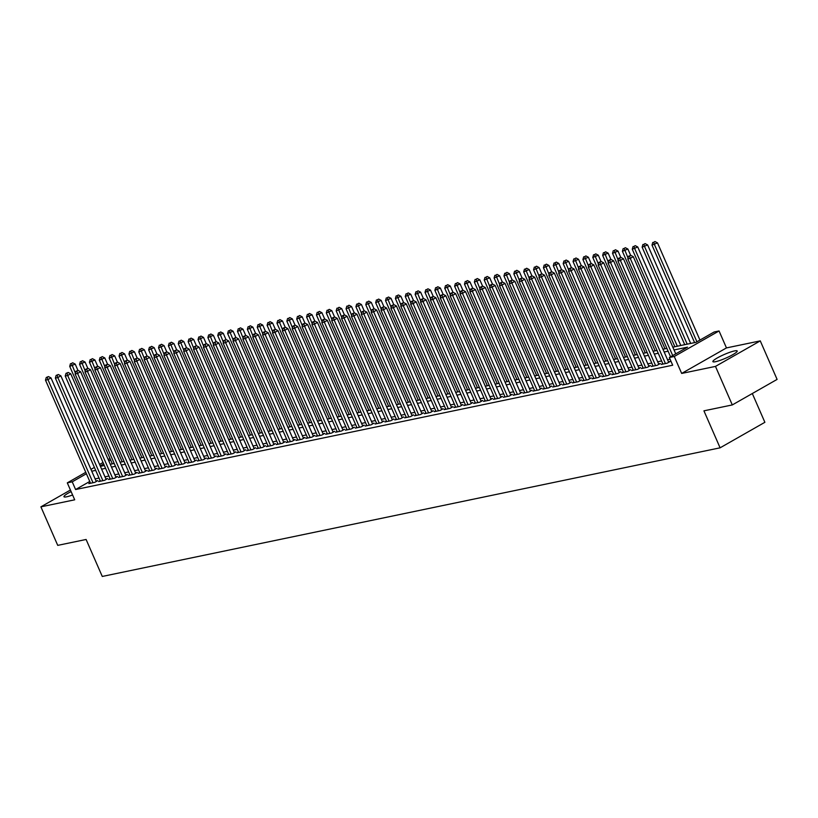 <?xml version="1.0" encoding="UTF-8"?>
<svg xmlns="http://www.w3.org/2000/svg" width="818" height="818" viewBox="0 0 818 818"><rect width="100%" height="100%" fill="white"/><g stroke="black" fill="none" stroke-linecap="round" stroke-linejoin="round"><path stroke-width="1.23" d="M734.482 350.932A13.272 1.984 -23.6 0 0 720.586 356.198A13.272 1.984 -23.6 0 0 712.887 361.617A13.272 1.984 -23.6 0 0 715.597 361.689A13.272 1.984 -23.6 0 0 729.492 356.423A13.272 1.984 -23.6 0 0 737.202 351.004A13.272 1.984 -23.6 0 0 734.482 350.932M71.115 491.587A13.272 1.984 -23.6 0 0 63.968 496.731A13.272 1.984 -23.6 0 0 66.687 496.792A13.272 1.984 -23.6 0 0 72.597 494.982M672.815 347.159L695.965 342.333L714.124 331.996L719.053 330.963L674.267 356.484L669.328 357.507L687.488 347.169L674.042 349.961M726.466 347.916L681.67 373.437L715.474 366.403L732.304 404.93L777.1 379.409L760.27 340.881L726.466 347.916L719.053 330.963M752.315 393.53L764.881 422.303L720.096 447.824L102.27 576.455L86.105 539.471L57.73 545.371L40.9 506.843L74.704 499.808L67.301 482.855L85.767 472.323M715.474 366.403L760.27 340.881M70.43 490.023L40.9 506.843M662.754 363.57L661.241 364.429L667.161 363.192L670.187 361.474L668.459 361.832M652.876 365.626L651.373 366.484L657.294 365.247L660.32 363.529L658.592 363.887M643.009 367.681L641.506 368.54L647.427 367.302L650.453 365.585L648.725 365.943M633.142 369.736L631.629 370.595L637.549 369.358L640.576 367.64L638.858 367.998M623.275 371.791L621.762 372.65L627.682 371.413L630.709 369.695L628.981 370.053M613.398 373.846L611.895 374.705L617.815 373.468L620.842 371.75L619.114 372.108M603.531 375.902L602.028 376.761L607.948 375.523L610.974 373.795L609.246 374.163M593.663 377.957L592.15 378.816L598.081 377.579L601.107 375.851L599.379 376.219M583.796 380.012L582.283 380.871L588.203 379.634L591.23 377.906L589.502 378.274M573.929 382.057L572.416 382.926L578.336 381.689L581.363 379.961L579.635 380.329M564.052 384.112L562.549 384.981L568.469 383.744L571.496 382.016L569.768 382.374M554.185 386.168L552.682 387.026L558.602 385.799L561.629 384.071L559.901 384.429M544.318 388.223L542.804 389.082L548.725 387.855L551.751 386.127L550.033 386.485M534.451 390.278L532.937 391.137L538.857 389.91L541.884 388.182L540.156 388.54M524.573 392.333L523.07 393.192L528.99 391.965L532.017 390.237L530.289 390.595M514.706 394.388L513.203 395.247L519.123 394.02L522.15 392.292L520.422 392.65M504.839 396.444L503.326 397.303L509.256 396.076L512.283 394.348L510.555 394.705M494.972 398.499L493.459 399.358L499.379 398.131L502.405 396.403L500.677 396.761M485.105 400.554L483.591 401.413L489.512 400.186L492.538 398.458L490.81 398.816M475.227 402.609L473.724 403.468L479.645 402.241L482.671 400.513L480.943 400.871M465.36 404.665L463.857 405.524L469.777 404.296L472.804 402.568L471.076 402.926M455.493 406.72L453.98 407.579L459.9 406.341L462.927 404.624L461.209 404.982M445.626 408.775L444.113 409.634L450.033 408.397L453.06 406.679L451.331 407.037M435.749 410.83L434.246 411.689L440.166 410.452L443.192 408.734L441.464 409.092M425.881 412.885L424.378 413.744L430.299 412.507L433.325 410.789L431.597 411.147M416.014 414.941L414.501 415.8L420.432 414.562L423.458 412.845L421.73 413.202M406.147 416.996L404.634 417.855L410.554 416.618L413.581 414.9L411.853 415.258M396.28 419.051L394.767 419.91L400.687 418.673L403.714 416.955L401.986 417.313M386.403 421.106L384.9 421.965L390.82 420.728L393.847 419.01L392.119 419.368M376.536 423.162L375.033 424.021L380.953 422.783L383.979 421.065L382.251 421.423M366.668 425.217L365.155 426.076L371.075 424.839L374.102 423.111L372.384 423.479M356.801 427.272L355.288 428.131L361.208 426.894L364.235 425.166L362.507 425.534M346.924 429.327L345.421 430.186L351.341 428.949L354.368 427.221L352.64 427.589M337.057 431.383L335.554 432.241L341.474 431.004L344.501 429.276L342.773 429.644M327.19 433.428L325.676 434.297L331.607 433.059L334.634 431.331L332.906 431.689M317.323 435.483L315.809 436.342L321.73 435.115L324.756 433.387L323.028 433.744M307.456 437.538L305.942 438.397L311.863 437.17L314.889 435.442L313.161 435.8M297.578 439.593L296.075 440.452L301.995 439.225L305.022 437.497L303.294 437.855M287.711 441.648L286.208 442.507L292.128 441.28L295.155 439.552L293.427 439.91M277.844 443.704L276.331 444.563L282.251 443.336L285.277 441.608L283.56 441.965M267.977 445.759L266.464 446.618L272.384 445.391L275.41 443.663L273.682 444.021M258.099 447.814L256.596 448.673L262.517 447.446L265.543 445.718L263.815 446.076M248.232 449.869L246.729 450.728L252.65 449.501L255.676 447.773L253.948 448.131M238.365 451.925L236.852 452.783L242.782 451.556L245.809 449.828L244.081 450.186M228.498 453.98L226.985 454.839L232.905 453.612L235.932 451.884L234.204 452.242M218.631 456.035L217.118 456.894L223.038 455.657L226.065 453.939L224.337 454.297M208.754 458.09L207.251 458.949L213.171 457.712L216.197 455.994L214.469 456.352M198.886 460.145L197.383 461.004L203.304 459.767L206.33 458.049L204.602 458.407M189.019 462.201L187.506 463.06L193.426 461.822L196.453 460.105L194.735 460.462M179.152 464.256L177.639 465.115L183.559 463.878L186.586 462.16L184.858 462.518M169.275 466.311L167.772 467.17L173.692 465.933L176.719 464.215L174.991 464.573M159.408 468.366L157.905 469.225L163.825 467.988L166.852 466.27L165.124 466.628M149.541 470.422L148.027 471.28L153.958 470.043L156.984 468.325L155.256 468.683M139.673 472.477L138.16 473.336L144.08 472.098L147.107 470.381L145.379 470.739M129.806 474.532L128.293 475.391L134.213 474.154L137.24 472.436L135.512 472.794M119.929 476.587L118.426 477.446L124.346 476.209L127.373 474.481L125.645 474.849M110.062 478.642L108.559 479.501L114.479 478.264L117.506 476.536L115.778 476.904M100.195 480.698L98.681 481.557L104.602 480.319L107.639 478.591L105.911 478.959M89.765 481.465L75.593 489.532L672.693 365.217L669.328 357.507M670.065 359.204L667.539 359.726M661.609 360.963L657.672 361.781M651.741 363.018L647.805 363.836M641.874 365.073L637.938 365.891M631.997 367.129L628.06 367.947M622.13 369.184L618.193 370.002M612.263 371.239L608.326 372.057M602.396 373.284L598.459 374.112M592.529 375.339L588.582 376.168M582.651 377.395L578.715 378.223M572.784 379.45L568.847 380.278M562.917 381.505L558.98 382.323M553.05 383.56L549.113 384.378M543.172 385.615L539.236 386.433M533.305 387.671L529.369 388.489M523.438 389.726L519.502 390.544M513.571 391.781L509.634 392.599M503.704 393.836L499.757 394.654M493.827 395.892L489.89 396.71M483.959 397.947L480.023 398.765M474.092 400.002L470.156 400.82M464.225 402.057L460.289 402.875M454.348 404.112L450.411 404.93M444.481 406.168L440.544 406.986M434.614 408.223L430.677 409.041M424.746 410.278L420.81 411.096M414.879 412.333L410.933 413.151M405.002 414.389L401.065 415.207M395.135 416.444L391.198 417.262M385.268 418.499L381.331 419.317M375.401 420.554L371.464 421.372M365.523 422.599L361.587 423.427M355.656 424.654L351.72 425.483M345.789 426.71L341.852 427.538M335.922 428.765L331.985 429.593M326.055 430.82L322.108 431.648M316.177 432.875L312.241 433.693M306.31 434.931L302.374 435.749M296.443 436.986L292.507 437.804M286.576 439.041L282.639 439.859M276.699 441.096L272.762 441.914M266.832 443.151L262.895 443.969M256.964 445.207L253.028 446.025M247.097 447.262L243.161 448.08M237.23 449.317L233.283 450.135M227.353 451.372L223.416 452.19M217.486 453.428L213.549 454.246M207.619 455.483L203.682 456.301M197.751 457.538L193.815 458.356M187.874 459.593L183.938 460.411M178.007 461.649L174.07 462.467M168.14 463.704L164.203 464.522M158.273 465.759L154.336 466.577M148.406 467.814L144.459 468.632M138.528 469.869L134.592 470.687M128.661 471.925L124.725 472.743M118.794 473.97L114.857 474.798M108.927 476.025L104.99 476.853M99.05 478.08L95.113 478.908M90.328 482.743L88.814 483.612L94.735 482.375L97.761 480.647L96.033 481.015M681.67 373.437L674.267 356.484M75.593 489.532L72.229 481.822L67.301 482.855M732.304 404.93L703.93 410.83L720.096 447.824M100.389 466.332L104.326 465.514M110.266 464.276L114.203 463.458M120.134 462.221L124.07 461.403M130.001 460.166L133.937 459.348M139.868 458.121L143.804 457.293M149.735 456.066L153.682 455.237M159.612 454.01L163.549 453.182M169.479 451.955L173.416 451.127M179.346 449.9L183.283 449.082M189.214 447.845L193.15 447.027M199.091 445.79L203.028 444.972M208.958 443.734L212.895 442.916M218.825 441.679L222.762 440.861M228.692 439.624L232.629 438.806M238.559 437.569L242.506 436.751M248.437 435.513L252.373 434.695M258.304 433.458L262.241 432.64M268.171 431.403L272.108 430.585M278.038 429.348L281.975 428.53M287.916 427.293L291.852 426.475M297.783 425.237L301.719 424.419M307.65 423.182L311.586 422.364M317.517 421.127L321.454 420.309M327.384 419.072L331.331 418.254M337.261 417.016L341.198 416.198M347.129 414.961L351.065 414.143M356.996 412.906L360.932 412.088M366.863 410.851L370.799 410.033M376.74 408.806L380.677 407.977M386.607 406.75L390.544 405.922M396.474 404.695L400.411 403.867M406.341 402.64L410.278 401.812M416.209 400.585L420.155 399.767M426.086 398.53L430.023 397.712M435.953 396.474L439.89 395.656M445.82 394.419L449.757 393.601M455.687 392.364L459.624 391.546M465.565 390.309L469.501 389.491M475.432 388.253L479.368 387.435M485.299 386.198L489.236 385.38M495.166 384.143L499.103 383.325M505.033 382.088L508.98 381.27M514.911 380.033L518.847 379.215M524.778 377.977L528.714 377.159M534.645 375.922L538.581 375.104M544.512 373.867L548.449 373.049M554.389 371.812L558.326 370.994M564.256 369.756L568.193 368.938M574.124 367.701L578.06 366.883M583.991 365.646L587.927 364.828M593.858 363.591L597.805 362.773M603.735 361.536L607.672 360.718M613.602 359.48L617.539 358.662M623.469 357.435L627.406 356.607M633.337 355.38L637.273 354.552M643.214 353.325L647.15 352.497M653.081 351.27L657.018 350.441M662.948 349.214L666.885 348.396M110.614 459.961L108.825 460.984M103.641 463.939L100.195 465.892M90.951 469.379L94.397 467.415M99.571 464.46L103.017 462.507M108.201 459.552L109.99 458.54M86.401 473.755L72.229 481.822M668.112 351.198L664.175 352.016M658.245 353.253L654.308 354.071M648.377 355.309L644.441 356.127M638.5 357.364L634.563 358.182M628.633 359.419L624.696 360.237M618.766 361.474L614.829 362.292M608.899 363.529L604.962 364.347M599.021 365.585L595.085 366.403M589.154 367.64L585.218 368.458M579.287 369.695L575.351 370.513M569.42 371.75L565.483 372.568M559.553 373.806L555.616 374.624M549.676 375.861L545.739 376.679M539.808 377.916L535.872 378.734M529.941 379.971L526.005 380.789M520.074 382.026L516.138 382.844M510.197 384.071L506.26 384.9M500.33 386.127L496.393 386.955M490.463 388.182L486.526 389.01M480.595 390.237L476.659 391.065M470.728 392.292L466.792 393.11M460.851 394.348L456.914 395.166M450.984 396.403L447.047 397.221M441.117 398.458L437.18 399.276M431.25 400.513L427.313 401.331M421.382 402.568L417.436 403.386M411.505 404.624L407.569 405.442M401.638 406.679L397.701 407.497M391.771 408.734L387.834 409.552M381.904 410.789L377.967 411.607M372.026 412.845L368.09 413.663M362.159 414.9L358.223 415.718M352.292 416.955L348.356 417.773M342.425 419.01L338.488 419.828M332.558 421.065L328.611 421.884M322.681 423.121L318.744 423.939M312.813 425.176L308.877 425.994M302.946 427.231L299.01 428.049M293.079 429.286L289.143 430.104M283.202 431.342L279.265 432.16M273.335 433.387L269.398 434.215M263.468 435.442L259.531 436.27M253.6 437.497L249.664 438.325M243.733 439.552L239.786 440.381M233.856 441.608L229.919 442.426M223.989 443.663L220.052 444.481M214.122 445.718L210.185 446.536M204.255 447.773L200.318 448.591M194.377 449.828L190.441 450.646M184.51 451.884L180.573 452.702M174.643 453.939L170.706 454.757M164.776 455.994L160.839 456.812M154.909 458.049L150.962 458.867M145.031 460.105L141.095 460.923M135.164 462.16L131.228 462.978M125.297 464.215L121.361 465.033M115.43 466.27L111.493 467.088M105.553 468.325L101.616 469.143M95.686 470.381L91.749 471.199M96.258 481.505L50.992 377.906L47.965 379.624L93.007 482.732M47.26 377.262L48.466 376.577L46.268 377.466L47.26 377.262L47.965 379.624L45.501 380.145L90.542 483.244M50.992 377.906L48.466 376.577M46.268 377.466L45.501 380.145M77.966 370.431L75.205 364.112L69.714 366.352L112.311 463.857M75.358 373.11L71.473 363.468L72.679 362.783L71.473 363.468M69.714 366.352L70.481 363.673M72.679 362.783L75.205 364.112M106.125 479.45L60.859 375.851L57.833 377.579L102.884 480.677M57.127 375.206L58.334 374.521L56.135 375.411L57.127 375.206L57.833 377.579L55.368 378.09L100.409 481.189M60.859 375.851L58.334 374.521M56.135 375.411L55.368 378.09M115.992 477.395L70.726 373.795L67.7 375.523L112.751 478.622M66.994 373.151L68.211 372.466L66.013 373.356L66.994 373.151L67.7 375.523L65.236 376.035L110.287 479.133M70.726 373.795L68.211 372.466M66.013 373.356L65.236 376.035M125.86 475.35L80.604 371.74L77.577 373.468L122.618 476.567M76.861 371.096L78.078 370.411L75.88 371.3L76.861 371.096L77.577 373.468L75.103 373.979L120.154 477.078M80.604 371.74L78.078 370.411M75.88 371.3L75.103 373.979M135.737 473.295L90.471 369.685L87.444 371.413L132.485 474.512M86.739 369.041L87.945 368.356L85.747 369.245L86.739 369.041L87.444 371.413L84.98 371.924L130.021 475.033M90.471 369.685L87.945 368.356M85.747 369.245L84.98 371.924M87.833 368.376L85.072 362.057L79.581 364.296L122.179 461.802M85.225 371.055L81.34 361.413L82.546 360.728L81.34 361.413M79.581 364.296L80.348 361.617M82.546 360.728L85.072 362.057M97.7 366.321L94.939 360.002L89.448 362.241L132.046 459.747M95.093 369L91.207 359.358L92.424 358.673L91.207 359.358M89.448 362.241L90.225 359.562M92.424 358.673L94.939 360.002M107.577 364.266L104.816 357.947L99.315 360.186L141.913 457.691M104.96 366.945L101.074 357.302L102.291 356.617L101.074 357.302M99.315 360.186L100.093 357.507M102.291 356.617L104.816 357.947M117.444 362.21L114.684 355.891L109.193 358.131L151.79 455.636M114.837 364.889L110.951 355.247L112.158 354.562L110.951 355.247M109.193 358.131L109.96 355.452M112.158 354.562L114.684 355.891M145.604 471.24L100.338 367.63L97.311 369.358L142.352 472.456M96.606 366.985L97.812 366.3L95.614 367.19L96.606 366.985L97.311 369.358L94.847 369.869L139.888 472.978M100.338 367.63L97.812 366.3M95.614 367.19L94.847 369.869M127.311 360.155L124.551 353.836L119.06 356.075L161.657 453.581M124.704 362.834L120.819 353.192L122.025 352.507L120.819 353.192M119.06 356.075L119.827 353.396M122.025 352.507L124.551 353.836M155.471 469.184L110.205 365.574L107.178 367.302L152.23 470.401M106.473 364.93L107.679 364.245L105.491 365.135L106.473 364.93L107.178 367.302L104.714 367.814L149.755 470.923M110.205 365.574L107.679 364.245M105.491 365.135L104.714 367.814M137.179 358.1L134.418 351.781L128.927 354.02L171.524 451.526M134.571 360.779L130.686 351.137L131.892 350.452L130.686 351.137M128.927 354.02L129.704 351.341M131.892 350.452L134.418 351.781M165.338 467.129L120.072 363.519L117.046 365.247L162.097 468.346M116.34 362.875L117.557 362.19L115.358 363.08L116.34 362.875L117.046 365.247L114.581 365.758L159.633 468.867M120.072 363.519L117.557 362.19M115.358 363.08L114.581 365.758M147.056 356.045L144.285 349.726L138.794 351.965L181.392 449.471M144.438 358.724L140.553 349.081L141.77 348.396L140.553 349.081M138.794 351.965L139.571 349.286M141.77 348.396L144.285 349.726M175.205 465.074L129.95 361.464L126.923 363.192L171.964 466.291M126.207 360.82L127.424 360.135L125.226 361.024L126.207 360.82L126.923 363.192L124.448 363.703L169.5 466.812M129.95 361.464L127.424 360.135M125.226 361.024L124.448 363.703M156.923 353.989L154.162 347.67L148.661 349.91L191.269 447.415M154.316 356.668L150.43 347.026L151.637 346.341L150.43 347.026M148.661 349.91L149.438 347.231M151.637 346.341L154.162 347.67M185.083 463.019L139.817 359.409L136.79 361.137L181.831 464.235M136.085 358.765L137.291 358.079L135.093 358.969L136.085 358.765L136.79 361.137L134.326 361.648L179.367 464.757M139.817 359.409L137.291 358.079M135.093 358.969L134.326 361.648M166.79 351.934L164.029 345.615L158.539 347.854L201.136 445.36M164.183 354.613L160.297 344.971L161.504 344.286L160.297 344.971M158.539 347.854L159.305 345.186M161.504 344.286L164.029 345.615M194.95 460.963L149.684 357.354L146.657 359.082L191.709 462.19M145.952 356.709L147.158 356.024L144.96 356.924L145.952 356.709L146.657 359.082L144.193 359.593L189.234 462.702M149.684 357.354L147.158 356.024M144.96 356.924L144.193 359.593M176.657 349.879L173.897 343.56L168.406 345.799L211.003 443.305M174.05 352.558L170.164 342.916L171.371 342.231L170.164 342.916M168.406 345.799L169.173 343.131M171.371 342.231L173.897 343.56M204.817 458.908L159.551 355.298L156.524 357.026L201.576 460.135M155.819 354.654L157.036 353.969L154.837 354.869L155.819 354.654L156.524 357.026L154.06 357.538L199.101 460.646M159.551 355.298L157.036 353.969M154.837 354.869L154.06 357.538M186.524 347.824L183.764 341.505L178.273 343.744L220.87 441.25M183.917 350.503L180.032 340.871L181.248 340.176L180.032 340.871M178.273 343.744L179.05 341.075M181.248 340.176L183.764 341.505M214.684 456.853L169.428 353.243L166.402 354.971L211.443 458.08M165.686 352.609L166.903 351.914L164.704 352.814L165.686 352.609L166.402 354.971L163.927 355.482L208.979 458.591M169.428 353.243L166.903 351.914M164.704 352.814L163.927 355.482M196.402 345.769L193.641 339.45L188.14 341.689L230.737 439.194M193.784 348.448L189.899 338.816L191.115 338.12L189.899 338.816M188.14 341.689L188.917 339.02M191.115 338.12L193.641 339.45M224.561 454.798L179.295 351.188L176.269 352.916L221.31 456.025M175.563 350.554L176.77 349.859L174.571 350.758L175.563 350.554L176.269 352.916L173.794 353.427L218.846 456.536M179.295 351.188L176.77 349.859M174.571 350.758L173.794 353.427M234.429 452.743L189.162 349.133L186.136 350.861L231.177 453.97M185.43 348.499L186.637 347.803L184.439 348.703L185.43 348.499L186.136 350.861L183.672 351.372L228.713 454.481M189.162 349.133L186.637 347.803M184.439 348.703L183.672 351.372M244.296 450.687L199.03 347.077L196.003 348.805L241.054 451.914M195.297 346.443L196.504 345.748L194.316 346.648L195.297 346.443L196.003 348.805L193.539 349.317L238.58 452.426M199.03 347.077L196.504 345.748M194.316 346.648L193.539 349.317M254.163 448.632L208.897 345.032L205.87 346.75L250.922 449.859M205.165 344.388L206.381 343.693L204.183 344.593L205.165 344.388L205.87 346.75L203.406 347.261L248.457 450.37M208.897 345.032L206.381 343.693M204.183 344.593L203.406 347.261M264.03 446.577L218.774 342.977L215.748 344.695L260.789 447.804M215.032 342.333L216.249 341.638L214.05 342.537L215.032 342.333L215.748 344.695L213.273 345.206L258.324 448.315M218.774 342.977L216.249 341.638M214.05 342.537L213.273 345.206M273.907 444.522L228.641 340.922L225.615 342.64L270.656 445.749M224.909 340.278L226.116 339.582L223.917 340.482L224.909 340.278L225.615 342.64L223.15 343.151L268.192 446.26M228.641 340.922L226.116 339.582M223.917 340.482L223.15 343.151M283.774 442.466L238.508 338.867L235.482 340.585L280.533 443.693M234.776 338.223L235.983 337.527L233.784 338.427L234.776 338.223L235.482 340.585L233.018 341.096L278.059 444.205M238.508 338.867L235.983 337.527M233.784 338.427L233.018 341.096M293.642 440.411L248.375 336.811L245.349 338.529L290.4 441.638M244.643 336.167L245.86 335.472L243.662 336.372L244.643 336.167L245.349 338.529L242.885 339.051L287.926 442.149M248.375 336.811L245.86 335.472M243.662 336.372L242.885 339.051M303.509 438.356L258.253 334.756L255.226 336.474L300.267 439.583M254.51 334.112L255.727 333.417L253.529 334.317L254.51 334.112L255.226 336.474L252.752 336.996L297.803 440.094M258.253 334.756L255.727 333.417M253.529 334.317L252.752 336.996M313.386 436.301L268.12 332.701L265.093 334.419L310.134 437.528M264.388 332.057L265.594 331.362L263.396 332.261L264.388 332.057L265.093 334.419L262.619 334.94L307.67 438.039M268.12 332.701L265.594 331.362M263.396 332.261L262.619 334.94M323.253 434.246L277.987 330.646L274.96 332.364L320.002 435.473M274.255 330.002L275.461 329.317L273.263 330.206L274.255 330.002L274.96 332.364L272.496 332.885L317.537 435.984M277.987 330.646L275.461 329.317M273.263 330.206L272.496 332.885M333.12 432.19L287.854 328.591L284.828 330.308L329.879 433.417M284.122 327.946L285.329 327.261L283.14 328.151L284.122 327.946L284.828 330.308L282.363 330.83L327.404 433.929M287.854 328.591L285.329 327.261M283.14 328.151L282.363 330.83M342.987 430.135L297.721 326.535L294.695 328.253L339.746 431.362M293.989 325.891L295.206 325.206L293.008 326.096L293.989 325.891L294.695 328.253L292.231 328.775L337.282 431.873M297.721 326.535L295.206 325.206M293.008 326.096L292.231 328.775M352.855 428.08L307.599 324.48L304.572 326.208L349.613 429.307M303.856 323.836L305.073 323.151L302.875 324.04L303.856 323.836L304.572 326.208L302.098 326.719L347.149 429.818M307.599 324.48L305.073 323.151M302.875 324.04L302.098 326.719M362.732 426.035L317.466 322.425L314.439 324.153L359.48 427.252M313.734 321.781L314.94 321.096L312.742 321.985L313.734 321.781L314.439 324.153L311.975 324.664L357.016 427.763M317.466 322.425L314.94 321.096M312.742 321.985L311.975 324.664M372.599 423.98L327.333 320.37L324.306 322.098L369.358 425.196M323.601 319.726L324.807 319.04L322.609 319.93L323.601 319.726L324.306 322.098L321.842 322.609L366.883 425.718M327.333 320.37L324.807 319.04M322.609 319.93L321.842 322.609M382.466 421.924L337.2 318.314L334.173 320.042L379.225 423.141M333.468 317.67L334.685 316.985L332.486 317.875L333.468 317.67L334.173 320.042L331.709 320.554L376.75 423.663M337.2 318.314L334.685 316.985M332.486 317.875L331.709 320.554M392.333 419.869L347.077 316.259L344.051 317.987L389.092 421.086M343.335 315.615L344.552 314.93L342.353 315.82L343.335 315.615L344.051 317.987L341.576 318.499L386.628 421.607M347.077 316.259L344.552 314.93M342.353 315.82L341.576 318.499M402.211 417.814L356.945 314.204L353.918 315.932L398.959 419.031M353.212 313.56L354.419 312.875L352.221 313.764L353.212 313.56L353.918 315.932L351.443 316.443L396.495 419.552M356.945 314.204L354.419 312.875M352.221 313.764L351.443 316.443M412.078 415.759L366.812 312.149L363.785 313.877L408.826 416.976M363.08 311.505L364.286 310.82L362.088 311.709L363.08 311.505L363.785 313.877L361.321 314.388L406.362 417.497M366.812 312.149L364.286 310.82M362.088 311.709L361.321 314.388M421.945 413.704L376.679 310.094L373.652 311.822L418.704 414.92M372.947 309.449L374.153 308.764L371.965 309.654L372.947 309.449L373.652 311.822L371.188 312.333L416.229 415.442M376.679 310.094L374.153 308.764M371.965 309.654L371.188 312.333M431.812 411.648L386.546 308.038L383.519 309.766L428.571 412.875M382.814 307.394L384.031 306.709L381.832 307.599L382.814 307.394L383.519 309.766L381.055 310.278L426.106 413.387M386.546 308.038L384.031 306.709M381.832 307.599L381.055 310.278M441.679 409.593L396.423 305.983L393.397 307.711L438.438 410.82M392.681 305.339L393.898 304.654L391.699 305.554L392.681 305.339L393.397 307.711L390.922 308.222L435.974 411.331M396.423 305.983L393.898 304.654M391.699 305.554L390.922 308.222M451.556 407.538L406.29 303.928L403.264 305.656L448.305 408.765M402.558 303.284L403.765 302.599L401.566 303.498L402.558 303.284L403.264 305.656L400.8 306.167L445.841 409.276M406.29 303.928L403.765 302.599M401.566 303.498L400.8 306.167M461.424 405.483L416.157 301.873L413.131 303.601L458.182 406.71M412.425 301.239L413.632 300.543L411.434 301.443L412.425 301.239L413.131 303.601L410.667 304.112L455.708 407.221M416.157 301.873L413.632 300.543M411.434 301.443L410.667 304.112M471.291 403.427L426.025 299.817L422.998 301.545L468.049 404.654M422.292 299.184L423.509 298.488L421.311 299.388L422.292 299.184L422.998 301.545L420.534 302.057L465.575 405.166M426.025 299.817L423.509 298.488M421.311 299.388L420.534 302.057M481.158 401.372L435.902 297.762L432.875 299.49L477.916 402.599M432.16 297.128L433.376 296.433L431.178 297.333L432.16 297.128L432.875 299.49L430.401 300.001L475.452 403.11M435.902 297.762L433.376 296.433M431.178 297.333L430.401 300.001M491.035 399.317L445.769 295.707L442.743 297.435L487.784 400.544M442.037 295.073L443.244 294.378L441.045 295.278L442.037 295.073L442.743 297.435L440.268 297.946L485.319 401.055M445.769 295.707L443.244 294.378M441.045 295.278L440.268 297.946M500.902 397.262L455.636 293.662L452.61 295.38L497.651 398.489M451.904 293.018L453.111 292.323L450.912 293.222L451.904 293.018L452.61 295.38L450.145 295.891L495.187 399M455.636 293.662L453.111 292.323M450.912 293.222L450.145 295.891M510.769 395.206L465.503 291.607L462.477 293.325L507.528 396.433M461.771 290.963L462.978 290.267L460.779 291.167L461.771 290.963L462.477 293.325L460.013 293.836L505.054 396.945M465.503 291.607L462.978 290.267M460.779 291.167L460.013 293.836M520.637 393.151L475.37 289.552L472.344 291.269L517.395 394.378M471.638 288.907L472.855 288.212L470.657 289.112L471.638 288.907L472.344 291.269L469.88 291.781L514.931 394.889M475.37 289.552L472.855 288.212M470.657 289.112L469.88 291.781M530.504 391.096L485.248 287.496L482.221 289.214L527.262 392.323M481.505 286.852L482.722 286.157L480.524 287.057L481.505 286.852L482.221 289.214L479.747 289.736L524.798 392.834M485.248 287.496L482.722 286.157M480.524 287.057L479.747 289.736M540.381 389.041L495.115 285.441L492.088 287.159L537.129 390.268M491.383 284.797L492.589 284.102L490.391 285.001L491.383 284.797L492.088 287.159L489.624 287.68L534.665 390.779M495.115 285.441L492.589 284.102M490.391 285.001L489.624 287.68M550.248 386.986L504.982 283.386L501.955 285.104L547.007 388.213M501.25 282.742L502.456 282.046L500.258 282.946L501.25 282.742L501.955 285.104L499.491 285.625L544.532 388.724M504.982 283.386L502.456 282.046M500.258 282.946L499.491 285.625M560.115 384.93L514.849 281.331L511.823 283.048L556.874 386.157M511.117 280.686L512.334 279.991L510.135 280.891L511.117 280.686L511.823 283.048L509.358 283.57L554.399 386.669M514.849 281.331L512.334 279.991M510.135 280.891L509.358 283.57M569.982 382.875L524.727 279.275L521.7 280.993L566.741 384.102M520.984 278.631L522.201 277.946L520.003 278.836L520.984 278.631L521.7 280.993L519.226 281.515L564.277 384.613M524.727 279.275L522.201 277.946M520.003 278.836L519.226 281.515M579.86 380.82L534.594 277.22L531.567 278.938L576.608 382.047M530.862 276.576L532.068 275.891L529.87 276.781L530.862 276.576L531.567 278.938L529.093 279.459L574.144 382.558M534.594 277.22L532.068 275.891M529.87 276.781L529.093 279.459M206.269 343.713L203.508 337.394L198.017 339.634L240.615 437.139M203.662 346.403L199.776 336.76L200.983 336.065L199.776 336.76M198.017 339.634L198.784 336.965M200.983 336.065L203.508 337.394M216.136 341.668L213.375 335.339L207.884 337.578L250.482 435.084M213.529 344.347L209.643 334.705L210.85 334.01L209.643 334.705M207.884 337.578L208.651 334.91M210.85 334.01L213.375 335.339M226.003 339.613L223.242 333.294L217.752 335.523L260.349 433.029M223.396 342.292L219.51 332.65L220.717 331.955L219.51 332.65M217.752 335.523L218.529 332.854M220.717 331.955L223.242 333.294M235.881 337.558L233.11 331.239L227.619 333.468L270.216 430.974M233.263 340.237L229.377 330.595L230.594 329.899L229.377 330.595M227.619 333.468L228.396 330.799M230.594 329.899L233.11 331.239M245.748 335.503L242.987 329.184L237.486 331.413L280.093 428.918M243.14 338.182L239.255 328.539L240.461 327.844L239.255 328.539M237.486 331.413L238.263 328.744M240.461 327.844L242.987 329.184M255.615 333.447L252.854 327.128L247.363 329.357L289.961 426.863M253.007 336.126L249.122 326.484L250.328 325.789L249.122 326.484M247.363 329.357L248.13 326.689M250.328 325.789L252.854 327.128M265.482 331.392L262.721 325.073L257.23 327.312L299.828 424.818M262.875 334.071L258.989 324.429L260.196 323.734L258.989 324.429M257.23 327.312L257.997 324.634M260.196 323.734L262.721 325.073M275.349 329.337L272.588 323.018L267.097 325.257L309.695 422.763M272.742 332.016L268.856 322.374L270.073 321.678L268.856 322.374M267.097 325.257L267.875 322.578M270.073 321.678L272.588 323.018M285.226 327.282L282.466 320.963L276.965 323.202L319.562 420.708M282.609 329.961L278.723 320.319L279.94 319.623L278.723 320.319M276.965 323.202L277.742 320.523M279.94 319.623L282.466 320.963M295.094 325.227L292.333 318.908L286.842 321.147L329.439 418.652M292.486 327.906L288.601 318.263L289.807 317.578L288.601 318.263M286.842 321.147L287.609 318.468M289.807 317.578L292.333 318.908M304.961 323.171L302.2 316.852L296.709 319.092L339.306 416.597M302.353 325.85L298.468 316.208L299.674 315.523L298.468 316.208M296.709 319.092L297.476 316.413M299.674 315.523L302.2 316.852M314.828 321.116L312.067 314.797L306.576 317.036L349.174 414.542M312.22 323.795L308.335 314.153L309.541 313.468L308.335 314.153M306.576 317.036L307.353 314.357M309.541 313.468L312.067 314.797M324.695 319.061L321.934 312.742L316.443 314.981L359.041 412.487M322.087 321.74L318.202 312.098L319.419 311.413L318.202 312.098M316.443 314.981L317.22 312.302M319.419 311.413L321.934 312.742M334.572 317.006L331.811 310.687L326.31 312.926L368.918 410.431M331.965 319.685L328.079 310.042L329.286 309.357L328.079 310.042M326.31 312.926L327.088 310.247M329.286 309.357L331.811 310.687M344.439 314.95L341.679 308.631L336.188 310.871L378.785 408.376M341.832 317.629L337.946 307.987L339.153 307.302L337.946 307.987M336.188 310.871L336.955 308.192M339.153 307.302L341.679 308.631M354.306 312.895L351.546 306.576L346.055 308.815L388.652 406.321M351.699 315.574L347.814 305.932L349.02 305.247L347.814 305.932M346.055 308.815L346.822 306.136M349.02 305.247L351.546 306.576M364.174 310.84L361.413 304.521L355.922 306.76L398.519 404.266M361.566 313.519L357.681 303.877L358.897 303.192L357.681 303.877M355.922 306.76L356.699 304.081M358.897 303.192L361.413 304.521M374.051 308.785L371.29 302.466L365.789 304.705L408.386 402.211M371.433 311.464L367.548 301.822L368.765 301.136L367.548 301.822M365.789 304.705L366.566 302.026M368.765 301.136L371.29 302.466M383.918 306.73L381.157 300.411L375.666 302.65L418.264 400.155M381.311 309.409L377.425 299.766L378.632 299.081L377.425 299.766M375.666 302.65L376.433 299.971M378.632 299.081L381.157 300.411M393.785 304.674L391.024 298.355L385.534 300.595L428.131 398.1M391.178 307.353L387.292 297.711L388.499 297.026L387.292 297.711M385.534 300.595L386.3 297.916M388.499 297.026L391.024 298.355M403.652 302.619L400.892 296.3L395.401 298.539L437.998 396.045M401.045 305.298L397.159 295.656L398.366 294.971L397.159 295.656M395.401 298.539L396.178 295.871M398.366 294.971L400.892 296.3M413.519 300.564L410.759 294.245L405.268 296.484L447.865 393.99M410.912 303.243L407.027 293.601L408.243 292.916L407.027 293.601M405.268 296.484L406.045 293.815M408.243 292.916L410.759 294.245M423.397 298.509L420.636 292.19L415.135 294.429L457.743 391.934M420.789 301.188L416.894 291.545L418.11 290.86L416.894 291.545M415.135 294.429L415.912 291.76M418.11 290.86L420.636 292.19M433.264 296.453L430.503 290.134L425.012 292.374L467.61 389.879M430.657 299.132L426.771 289.5L427.978 288.805L426.771 289.5M425.012 292.374L425.779 289.705M427.978 288.805L430.503 290.134M443.131 294.398L440.37 288.079L434.879 290.318L477.477 387.824M440.524 297.087L436.638 287.445L437.845 286.75L436.638 287.445M434.879 290.318L435.646 287.65M437.845 286.75L440.37 288.079M452.998 292.343L450.237 286.024L444.747 288.263L487.344 385.769M450.391 295.032L446.505 285.39L447.722 284.695L446.505 285.39M444.747 288.263L445.524 285.594M447.722 284.695L450.237 286.024M462.876 290.298L460.115 283.969L454.614 286.208L497.211 383.714M460.258 292.977L456.372 283.335L457.589 282.639L456.372 283.335M454.614 286.208L455.391 283.539M457.589 282.639L460.115 283.969M472.743 288.243L469.982 281.924L464.481 284.153L507.088 381.658M470.135 290.922L466.25 281.28L467.456 280.584L466.25 281.28M464.481 284.153L465.258 281.484M467.456 280.584L469.982 281.924M482.61 286.188L479.849 279.868L474.358 282.098L516.956 379.603M480.002 288.866L476.117 279.224L477.323 278.529L476.117 279.224M474.358 282.098L475.125 279.429M477.323 278.529L479.849 279.868M492.477 284.132L489.716 277.813L484.225 280.042L526.823 377.548M489.87 286.811L485.984 277.169L487.191 276.474L485.984 277.169M484.225 280.042L485.002 277.374M487.191 276.474L489.716 277.813M502.344 282.077L499.583 275.758L494.092 277.997L536.69 375.493M499.737 284.756L495.851 275.114L497.068 274.419L495.851 275.114M494.092 277.997L494.87 275.318M497.068 274.419L499.583 275.758M512.221 280.022L509.461 273.703L503.96 275.942L546.567 373.448M509.614 282.701L505.718 273.059L506.935 272.363L505.718 273.059M503.96 275.942L504.737 273.263M506.935 272.363L509.461 273.703M522.088 277.967L519.328 271.648L513.837 273.887L556.434 371.392M519.481 280.646L515.596 271.003L516.802 270.308L515.596 271.003M513.837 273.887L514.604 271.208M516.802 270.308L519.328 271.648M531.956 275.911L529.195 269.592L523.704 271.832L566.301 369.337M529.348 278.59L525.463 268.948L526.669 268.253L525.463 268.948M523.704 271.832L524.471 269.153M526.669 268.253L529.195 269.592M541.823 273.856L539.062 267.537L533.571 269.776L576.169 367.282M539.215 276.535L535.33 266.893L536.547 266.208L535.33 266.893M533.571 269.776L534.348 267.097M536.547 266.208L539.062 267.537M551.7 271.801L548.939 265.482L543.438 267.721L586.036 365.227M549.082 274.48L545.197 264.838L546.414 264.153L545.197 264.838M543.438 267.721L544.215 265.042M546.414 264.153L548.939 265.482M561.567 269.746L558.806 263.427L553.305 265.666L595.913 363.172M558.96 272.425L555.074 262.782L556.281 262.097L555.074 262.782M553.305 265.666L554.083 262.987M556.281 262.097L558.806 263.427M589.727 378.765L544.461 275.165L541.434 276.893L586.475 379.992M540.729 274.521L541.935 273.836L539.737 274.725L540.729 274.521L541.434 276.893L538.97 277.404L584.011 380.503M544.461 275.165L541.935 273.836M539.737 274.725L538.97 277.404M571.434 267.69L568.674 261.371L563.183 263.611L605.78 361.116M568.827 270.369L564.941 260.727L566.148 260.042L564.941 260.727M563.183 263.611L563.95 260.932M566.148 260.042L568.674 261.371M599.594 376.709L554.328 273.11L551.301 274.838L596.353 377.936M550.596 272.466L551.802 271.781L549.604 272.67L550.596 272.466L551.301 274.838L548.837 275.349L593.878 378.448M554.328 273.11L551.802 271.781M549.604 272.67L548.837 275.349M581.301 265.635L578.541 259.316L573.05 261.555L615.647 359.061M578.694 268.314L574.809 258.672L576.015 257.987L574.809 258.672M573.05 261.555L573.827 258.877M576.015 257.987L578.541 259.316M609.461 374.664L564.195 271.055L561.168 272.783L606.22 375.881M560.463 270.41L561.68 269.725L559.481 270.615L560.463 270.41L561.168 272.783L558.704 273.294L603.756 376.392M564.195 271.055L561.68 269.725M559.481 270.615L558.704 273.294M591.169 263.58L588.408 257.261L582.917 259.5L625.514 357.006M588.561 266.259L584.676 256.617L585.892 255.932L584.676 256.617M582.917 259.5L583.694 256.821M585.892 255.932L588.408 257.261M619.328 372.609L574.072 268.999L571.046 270.727L616.087 373.826M570.33 268.355L571.547 267.67L569.348 268.56L570.33 268.355L571.046 270.727L568.571 271.239L613.623 374.347M574.072 268.999L571.547 267.67M569.348 268.56L568.571 271.239M601.046 261.525L598.285 255.206L592.784 257.445L635.392 354.951M598.439 264.204L594.543 254.562L595.76 253.877L594.543 254.562M592.784 257.445L593.561 254.766M595.76 253.877L598.285 255.206M629.206 370.554L583.94 266.944L580.913 268.672L625.954 371.771M580.207 266.3L581.414 265.615L579.216 266.504L580.207 266.3L580.913 268.672L578.449 269.183L623.49 372.292M583.94 266.944L581.414 265.615M579.216 266.504L578.449 269.183M610.913 259.47L608.152 253.151L602.661 255.39L645.259 352.895M608.306 262.149L604.42 252.506L605.627 251.821L604.42 252.506M602.661 255.39L603.428 252.711M605.627 251.821L608.152 253.151M639.073 368.499L593.807 264.889L590.78 266.617L635.831 369.716M590.075 264.245L591.281 263.56L589.083 264.449L590.075 264.245L590.78 266.617L588.316 267.128L633.357 370.237M593.807 264.889L591.281 263.56M589.083 264.449L588.316 267.128M620.78 257.414L618.019 251.095L612.529 253.335L655.126 350.84M618.173 260.093L614.287 250.451L615.494 249.766L614.287 250.451M612.529 253.335L613.295 250.656M615.494 249.766L618.019 251.095M648.94 366.444L603.674 262.834L600.647 264.562L645.699 367.66M599.942 262.189L601.158 261.504L598.96 262.394L599.942 262.189L600.647 264.562L598.183 265.073L643.224 368.182M603.674 262.834L601.158 261.504M598.96 262.394L598.183 265.073M630.647 255.359L627.887 249.04L622.396 251.279L664.993 348.785M628.04 258.038L624.154 248.396L625.371 247.711L624.154 248.396M622.396 251.279L623.173 248.6M625.371 247.711L627.887 249.04M658.807 364.388L613.551 260.778L610.525 262.506L655.566 365.605M609.809 260.134L611.026 259.449L608.827 260.339L609.809 260.134L610.525 262.506L608.05 263.018L653.101 366.127M613.551 260.778L611.026 259.449M608.827 260.339L608.05 263.018M680.801 345.493L637.764 246.985L632.263 249.224L674.86 346.73M677.335 346.219L634.737 248.713L634.022 246.341L635.238 245.656L634.022 246.341M632.263 249.224L633.04 246.545M635.238 245.656L637.764 246.985M668.684 362.333L623.418 258.723L620.392 260.451L665.433 363.56M619.686 258.079L620.893 257.394L618.694 258.284L619.686 258.079L620.392 260.451L617.917 260.962L662.969 364.071M623.418 258.723L620.893 257.394M618.694 258.284L617.917 260.962M690.668 343.437L647.631 244.93L642.13 247.169L684.738 344.675M687.202 344.163L644.604 246.658L643.899 244.285L645.105 243.6L643.899 244.285M642.13 247.169L642.907 244.5M645.105 243.6L647.631 244.93M675.74 353.857L633.285 256.668L630.259 258.396L672.713 355.585M629.553 256.024L630.76 255.339L628.561 256.238L629.553 256.024L630.259 258.396L627.795 258.907L670.566 356.812M633.285 256.668L630.76 255.339M628.561 256.238L627.795 258.907M699.952 340.063L657.498 242.874L652.007 245.114L694.605 342.619M696.926 341.791L654.472 244.602L653.766 242.23L654.973 241.545L653.766 242.23M652.007 245.114L652.774 242.445M654.973 241.545L657.498 242.874"/></g></svg>
